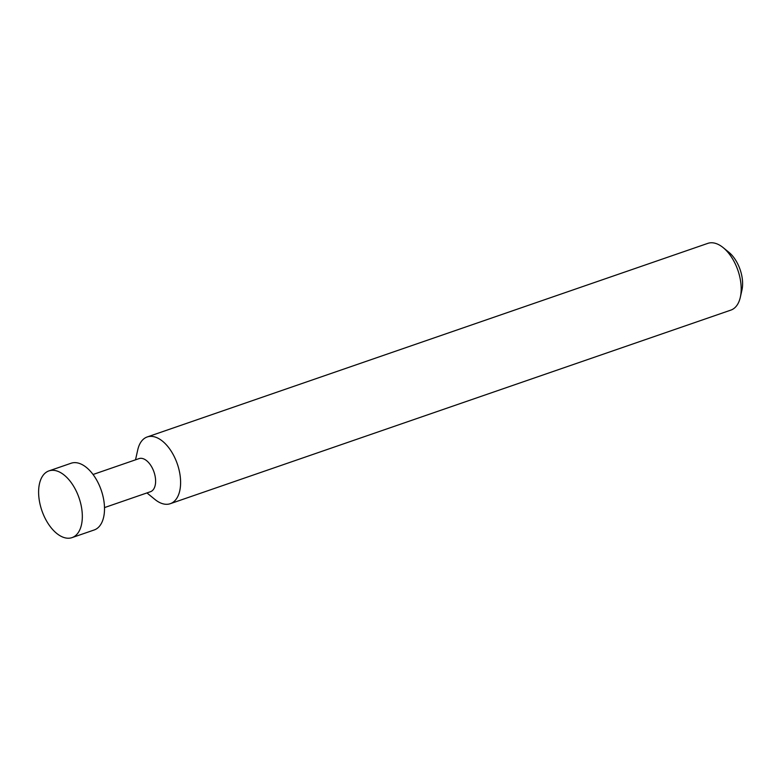 <?xml version="1.0" encoding="UTF-8"?>
<svg xmlns="http://www.w3.org/2000/svg" width="781" height="781" viewBox="0 0 781 781"><rect width="100%" height="100%" fill="white"/><g stroke="black" fill="none" stroke-linecap="round" stroke-linejoin="round"><path stroke-width="1.17" d="M71.989 537.631L94.179 529.977A35.301 19.642 -109.1 0 0 100.476 488.164A35.301 19.642 -109.1 0 0 71.13 463.231L48.939 470.894A35.301 19.642 70.9 0 1 78.295 495.828A35.301 19.642 70.9 0 1 71.989 537.631A35.301 19.642 70.9 0 1 42.643 512.697A35.301 19.642 70.9 0 1 48.939 470.894M104.488 507.591L150.479 491.708A17.514 9.743 -109.1 0 0 153.613 470.972A17.514 9.743 -109.1 0 0 139.057 458.603L93.056 474.487M146.945 492.928L154.882 499.41A35.301 19.642 -109.1 0 0 170.268 503.696A35.301 19.642 -109.1 0 0 176.574 461.893A35.301 19.642 -109.1 0 0 147.219 436.96A35.301 19.642 -109.1 0 0 137.759 449.827L135.513 459.824M723.206 247.655L728.937 252.331A26.827 14.927 70.9 0 1 739.548 268.029A26.827 14.927 70.9 0 1 741.95 290.015L740.329 297.229A35.301 19.642 -109.1 0 0 737.166 268.303A35.301 19.642 -109.1 0 0 723.206 247.655A35.301 19.642 -109.1 0 0 707.82 243.369L147.219 436.96M170.268 503.696L730.87 310.106A35.301 19.642 -109.1 0 0 740.329 297.229"/></g></svg>
